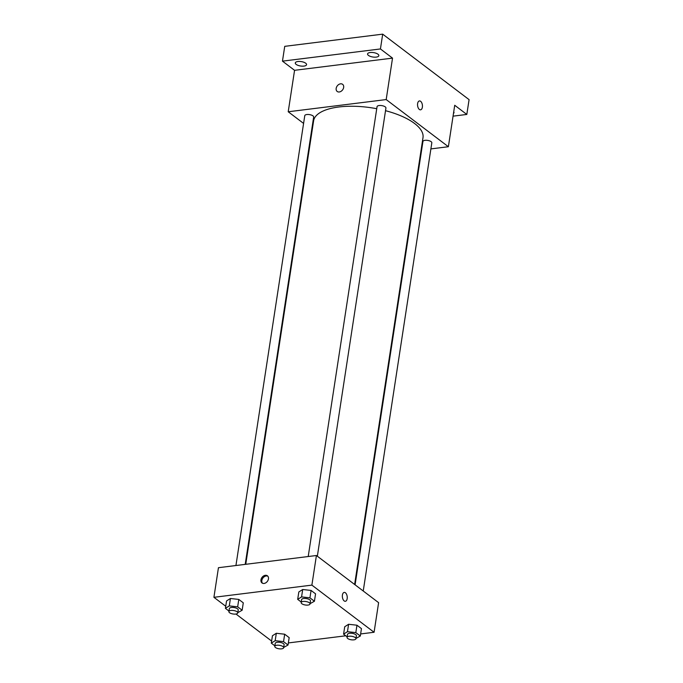 <?xml version="1.0" encoding="UTF-8"?>
<svg xmlns="http://www.w3.org/2000/svg" width="683" height="683" viewBox="0 0 683 683"><rect width="100%" height="100%" fill="white"/><g stroke="black" fill="none" stroke-linecap="round" stroke-linejoin="round"><path stroke-width="1.02" d="M303.594 123.418L288.217 111.764L294.561 70.315L282.463 61.146L284.734 46.342L382.693 34.15L469.084 99.641L466.813 114.445L453.06 116.153M282.463 61.146L380.431 48.954L382.693 34.15M380.431 48.954L392.529 58.123L386.185 99.573L448.381 146.725L454.724 105.276L466.813 114.445M419.447 100.939A4.474 2.408 -97.1 0 1 422.376 107.18A4.474 2.408 -97.1 0 1 420.549 109.826A4.474 2.408 -97.1 0 1 417.603 105.677A4.474 2.408 -97.1 0 1 419.447 100.939A4.474 2.408 -97.1 0 1 422.376 107.18A4.474 2.408 -97.1 0 1 420.549 109.826M453.725 111.781A5.703 2.237 8.7 0 1 453.999 112.644A5.703 2.237 8.7 0 1 453.478 113.395M312.208 129.949L311.73 129.591M305.694 63.212A5.703 2.237 8.7 0 1 306.565 64.663A5.703 2.237 8.7 0 1 302.338 66.166A5.703 2.237 8.7 0 1 296.157 64.398A5.703 2.237 8.7 0 1 295.287 62.938A5.703 2.237 8.7 0 1 299.513 61.436A5.703 2.237 8.7 0 1 305.694 63.212M377.972 54.213A5.703 2.237 8.7 0 1 378.834 55.673A5.703 2.237 8.7 0 1 374.617 57.176A5.703 2.237 8.7 0 1 368.436 55.4A5.703 2.237 8.7 0 1 367.565 53.948A5.703 2.237 8.7 0 1 371.791 52.446A5.703 2.237 8.7 0 1 377.972 54.213M294.561 70.315L392.529 58.123M354.622 584.477L422.999 137.616A55.34 21.668 -171.3 0 0 385.528 110.689M376.743 108.708A55.34 21.668 -171.3 0 0 313.599 120.874L245.743 564.303M288.217 111.764L386.185 99.573M448.381 146.725L430.888 148.903M421.624 150.055L421.087 150.115M245.206 564.371L313.659 117.024A4.491 1.759 -171.3 0 0 309.484 114.607A4.491 1.759 -171.3 0 0 304.772 115.666L235.934 565.524M363.236 591.008L431.818 142.815A4.491 1.759 -171.3 0 0 427.643 140.399A4.491 1.759 -171.3 0 0 422.939 141.458L355.092 584.836M317.347 556.218L385.929 108.034A4.491 1.759 -171.3 0 0 381.763 105.609A4.491 1.759 -171.3 0 0 377.05 106.668L308.212 556.534M337.214 91.471A4.474 3.338 127.2 0 1 336.557 87.091A4.474 3.338 127.2 0 1 340.544 83.83A4.474 3.338 127.2 0 1 342.618 84.333A4.474 3.338 127.2 0 1 342.576 89.917A4.474 3.338 127.2 0 1 337.214 91.471A4.474 3.338 127.2 0 1 336.548 87.091A4.474 3.338 127.2 0 1 340.544 83.83A4.474 3.338 127.2 0 1 342.627 84.333M225.74 606.265L213.916 597.309L218.449 567.701L316.417 555.51L378.613 602.662L374.079 632.27L360.633 633.944M213.916 597.309L311.883 585.118L316.417 555.51M311.883 585.118L374.079 632.27M344.241 592.409A4.474 2.408 -97.1 0 1 347.169 598.649A4.474 2.408 -97.1 0 1 345.35 601.296A4.474 2.408 -97.1 0 1 342.405 597.147A4.474 2.408 -97.1 0 1 344.241 592.409A4.474 2.408 -97.1 0 1 347.169 598.649A4.474 2.408 -97.1 0 1 345.342 601.296M228.967 611.046L225.416 608.357L226.551 600.955L230.427 598.487L238.794 599.426L243.285 602.833L238.794 599.426L230.427 598.487L229.292 605.889L237.658 606.828L242.149 610.235L237.812 612.642M347.135 636.838L343.583 634.148L344.719 626.746L348.595 624.279L356.961 625.218L361.452 628.625L356.961 625.218L348.595 624.279L347.459 631.681L355.826 632.62L360.317 636.027L355.98 638.434M271.621 641.055L235.968 614.026M345.752 635.796L288.363 642.934M301.246 602.056L297.694 599.358L298.83 591.956L302.706 589.497L311.072 590.436L315.563 593.834L311.072 590.436L302.706 589.497L301.57 596.899L309.937 597.838L314.428 601.236L310.091 603.652M274.856 645.836L271.305 643.138L272.44 635.745L276.316 633.278L284.683 634.217L289.174 637.623L284.683 634.217L276.316 633.278L275.181 640.68L283.547 641.619L288.038 645.025L283.701 647.433M265.337 575.299A4.474 3.338 127.2 0 1 267.42 575.803A4.474 3.338 127.2 0 1 267.369 581.387A4.474 3.338 127.2 0 1 262.007 582.94A4.474 3.338 127.2 0 1 261.35 578.552A4.474 3.338 127.2 0 1 265.337 575.299M262.477 583.222A4.474 3.338 127.2 0 1 262.374 578.885A4.474 3.338 127.2 0 1 266.208 575.957A4.474 3.338 127.2 0 1 267.813 576.179M271.305 643.138L275.181 640.68M283.658 647.723L284.111 644.761A4.491 1.759 -171.3 0 0 279.936 642.344A4.491 1.759 -171.3 0 0 275.232 643.403L274.779 646.366A4.491 1.759 -171.3 0 0 276.965 648.278A4.491 1.759 -171.3 0 0 281.601 648.85A4.491 1.759 -171.3 0 0 283.658 647.723A4.491 1.759 -171.3 0 0 279.484 645.307A4.491 1.759 -171.3 0 0 274.779 646.366M283.547 641.619L284.683 634.217M288.038 645.025L289.174 637.623M272.44 635.745L276.316 633.278M225.416 608.357L229.292 605.889M237.769 612.933L238.222 609.97A4.491 1.759 -171.3 0 0 234.047 607.554A4.491 1.759 -171.3 0 0 229.343 608.613L228.89 611.575A4.491 1.759 -171.3 0 0 231.076 613.496A4.491 1.759 -171.3 0 0 235.712 614.06A4.491 1.759 -171.3 0 0 237.769 612.933A4.491 1.759 -171.3 0 0 233.595 610.517A4.491 1.759 -171.3 0 0 228.89 611.575M237.658 606.828L238.794 599.426M242.149 610.235L243.285 602.833M226.551 600.955L230.427 598.487M343.583 634.148L347.459 631.681M355.937 638.725L356.389 635.771A4.491 1.759 -171.3 0 0 352.215 633.346A4.491 1.759 -171.3 0 0 347.51 634.405L347.058 637.367A4.491 1.759 -171.3 0 0 349.235 639.288A4.491 1.759 -171.3 0 0 353.879 639.851A4.491 1.759 -171.3 0 0 355.937 638.725A4.491 1.759 -171.3 0 0 351.762 636.308A4.491 1.759 -171.3 0 0 347.058 637.367M355.826 632.62L356.961 625.218M360.317 636.027L361.452 628.625M344.719 626.746L348.595 624.279M297.694 599.358L301.57 596.899M310.048 603.943L310.5 600.98A4.491 1.759 -171.3 0 0 306.326 598.564A4.491 1.759 -171.3 0 0 301.621 599.623L301.169 602.577A4.491 1.759 -171.3 0 0 303.346 604.498A4.491 1.759 -171.3 0 0 307.99 605.07A4.491 1.759 -171.3 0 0 310.048 603.943A4.491 1.759 -171.3 0 0 305.873 601.518A4.491 1.759 -171.3 0 0 301.169 602.577M309.937 597.838L311.072 590.436M314.428 601.236L315.563 593.834M298.83 591.956L302.706 589.497"/></g></svg>
